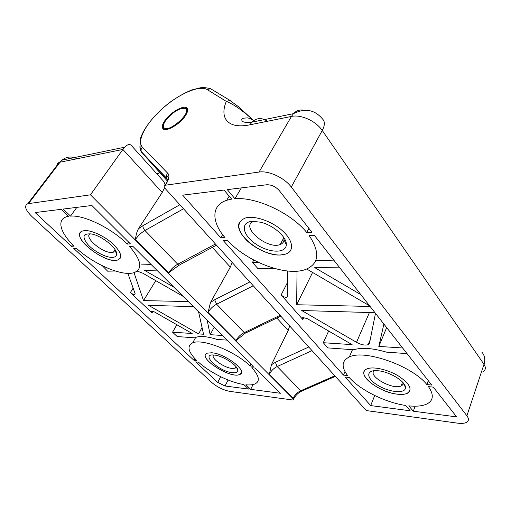 <?xml version="1.0" encoding="UTF-8"?>
<svg xmlns="http://www.w3.org/2000/svg" width="511" height="511" viewBox="0 0 511 511"><rect width="100%" height="100%" fill="white"/><g stroke="black" fill="none" stroke-linecap="round" stroke-linejoin="round"><path stroke-width="0.77" d="M193.445 306.651L148.554 305.335L198.562 333.913L203.55 334.239L198.562 311.748M134.01 272.644L143.521 300.583L188.367 301.599M183.117 296.367L142.799 273.206L137.12 271.066M102.36 265.79L107.649 271.181L115.275 271.015M127.852 273.359L135.128 293.697L134.847 294.445L135.179 293.908M227.044 340.122L216.913 339.4C207.325 336.385 200.255 335.727 195.694 337.413L194.819 337.822L177.208 336.557L172.565 332.201L192.174 333.491L154.488 311.966L151.518 311.173L152.016 312.885L130.382 292.548C132.1 293.966 133.588 294.598 134.847 294.445M222.381 335.478L210.136 334.673L207.191 320.352M173.944 287.233L144.658 270.396L156.781 270.14M141.215 264.902L151.23 264.609M102.194 266.046L102.852 266.027M196.709 360.517C188.074 351.811 186.719 345.928 192.647 342.875C202.177 338.173 235.194 351.236 250.071 365.953L253.315 366.285L132.822 246.276L129.564 246.462C141.279 260.118 142.882 268.805 134.374 272.523C122.934 276.86 94.343 264.743 76.471 248.34L73.776 248.493L193.905 360.236L196.709 360.517M251.042 364.03L250.071 365.953M232.166 262.488L230.32 267.106L212.308 247.381M210.487 302.448L208.073 312.451C210.162 308.874 213.017 306.134 216.626 304.217L214.671 299.746L210.487 302.448L230.32 267.106M293.512 399.423L293.212 398.203L293.014 398.637L90.46 194.819L28.514 203.614L60.062 162.204L122.889 149.448L90.46 194.819M271.405 364.758L269.38 374.199C271.162 370.75 273.768 368.195 277.198 366.528L275.346 362.344L271.405 364.758L288.198 330.496L276.821 318.04M245.21 333.255L235.999 340.582L208.073 312.451M179.176 265.113L168.694 272.797L135.517 239.384C138.015 235.692 141.164 232.729 144.964 230.499C143.527 228.858 142.844 227.254 142.901 225.69L138.443 228.749C136.795 231.943 135.817 235.488 135.517 239.384M138.443 228.749L162.191 192.487L122.889 149.448L124.703 147.206L62.029 160.109C66.596 156.513 71.591 156.066 77.02 158.761M293.014 398.637L293.237 399.889L292.292 399.947L229.739 391.356C223.262 390.085 217.232 387.102 211.656 382.4L32.059 216.651C25.358 210.047 23.908 205.761 27.709 203.793L28.514 203.614M84.5 230.627C91.111 229.982 103.893 235.795 112.318 243.319C121.024 251.77 122.889 257.301 117.913 259.907C105.547 265.139 68.333 235.124 82.667 230.978L84.5 230.627M211.663 352.769C225.517 353.503 248.812 371.88 239.621 374.531C230.18 379.156 196.32 356.953 207.294 353.158L211.663 352.769M35.144 212.57L61.167 209.318L68.493 216.345L66.551 216.805C56.312 219.819 60.49 233.195 74.127 246.149L71.431 246.321L35.144 212.57M250.684 389.363L280.398 393.266L255.078 368.048L251.84 367.709C259.307 375.949 260.31 381.378 254.855 384.004C252.651 384.892 249.675 385.153 245.925 384.789L250.684 389.363L253.066 384.559M248.55 389.082L225.032 385.997L217.724 382.381L195.675 361.877L198.479 362.171C209.906 372.557 230.11 382.547 243.792 384.521L248.55 389.082M91.871 205.479L63.204 209.063L70.537 216.115C84.143 214.818 111.922 228.462 127.258 244.079L130.426 243.888L91.871 205.479M124.703 147.206C127.635 144.204 129.922 143.712 131.557 145.737L163.98 181.744L165.136 184.867M164.587 187.729L162.191 192.487M112.414 257.391C106.084 257.71 94.107 251.444 87.911 244.571C81.728 236.734 82.942 233.208 91.546 233.987C102.283 235.814 118.188 249.068 116.585 254.625C116.259 256.343 114.866 257.263 112.414 257.391M120.174 258.272L117.932 259.882C107.284 264.506 73.871 240.457 80.393 232.524M283.656 237.302L284.001 239.697C283.88 242.003 282.621 243.606 280.22 244.507C267.189 250.032 239.289 226.022 253.852 221.423L254.357 221.257M252.179 221.308L260.687 222.208C273.57 225.262 287.035 237.257 286.294 244.724C286.09 253.737 268.799 253.047 255.832 244.047C242.578 235.258 239.927 222.189 252.179 221.308M290.874 250.02C289.903 251.834 288.255 253.169 285.924 254.018L280.507 254.976C261.766 256.439 232.384 233.15 239.729 222.03M403.032 382.656L403.064 382.873C403.185 384.246 402.54 385.268 401.116 385.926C392.761 390.34 366.872 375.566 374.454 370.673M377.904 370.737L378.498 370.801C389.752 371.829 405.344 381.372 405.434 387.242C406.264 393.949 389.874 392.665 378.089 385.473C365.991 378.421 365.397 369.498 377.904 370.737M397.609 394.211C378.517 392.531 354.953 373.413 367.026 368.904C373.03 366.189 387.887 369.479 398.669 376.128C409.982 383.876 412.824 389.631 407.197 393.381C404.872 394.396 401.672 394.671 397.609 394.211M409.956 390.717L407.21 393.349C404.878 394.364 401.684 394.639 397.622 394.179C381.755 392.697 360.6 378.453 364.202 371.471M280.488 255.015C270 255.404 254.88 248.665 246.085 239.748C236.944 229.567 236.516 222.381 244.801 218.197C253.616 215.054 271.341 220.816 282.232 230.576C293.237 240.291 294.515 251.093 285.905 254.056L280.488 255.015M456.662 416.912L413.278 411.195L408.794 405.855C416.305 406.628 422.246 406.047 426.615 404.118C433.481 400.739 434.101 394.907 428.486 386.635L433.328 387.14L456.662 416.912M165.379 185.218L259.045 172.054C268.652 170.438 284.41 177.745 291.289 187.058L466.901 415.807C469.13 418.886 468.919 421.109 466.275 422.482C464.205 423.427 461.222 423.638 457.339 423.121L366.317 410.569L165.277 188.642C163.897 186.969 163.82 185.851 165.04 185.289L165.724 184.688C169.052 179.387 169.748 175.599 167.812 173.318C166.375 174.749 165.954 176.359 166.56 178.154L167.742 179.974M224.016 190.035L182.683 195.145L220.797 237.813L224.949 237.558C211.452 221.921 211.024 205.243 226.743 200.267L231.668 199.105L224.016 190.035M227.293 189.632L266.685 184.765C271.443 184.637 275.672 186.611 279.357 190.68L311.895 232.198L306.76 232.511C291.015 213.01 256.03 196.678 234.939 198.747L227.293 189.632M370.667 405.581L410.192 410.793L405.696 405.459C385.454 402.591 360.108 389.995 349.205 377.476L345.187 377.061L370.667 405.581L374.729 395.52M227.389 240.304L223.237 240.54L343.449 375.119L347.595 375.54C341.137 366.943 341.706 360.76 349.3 356.991C364.107 349.122 411.936 365.62 426.845 384.547L431.686 385.045L314.303 235.271L309.168 235.565C320.237 252.396 319.126 263.663 305.827 269.367C286.582 276.981 246.998 261.887 227.389 240.304M297.038 271.194L296.655 304.735L370.098 306.453M369.587 305.814L306.715 269.016M374.997 312.706L301.688 310.503L356.506 342.313C361.207 344.829 365.084 345.615 368.137 344.676L369.523 343.143L375.489 313.345M402.649 347.991L378.83 346.407L383.882 324.051M360.798 294.598L314.75 267.617L339.266 267.119M315.689 260.642L333.785 260.131M274.407 268.435L258.068 268.76L252.485 262.43L258.17 262.271M287.431 271.009L287.667 296.348L287.048 297.191L287.667 295.971M407.056 353.618L386.457 352.13C372.474 348.1 361.552 347.308 353.682 349.767L327.858 347.902L323.278 342.715L352.117 344.631L307.06 318.506L302.825 317.587C302.071 317.963 302.09 318.621 302.87 319.567L281.146 294.936C283.139 296.77 285.106 297.523 287.048 297.191M312.579 272.446L296.655 304.735M253.68 120.615L238.337 106.582L229.886 100.469L226.309 101.408C233.757 104.308 242.885 110.708 253.686 120.609M344.982 371.586L343.449 375.119M428.269 380.689L426.845 384.547M253.775 260.061L252.485 262.43M415.143 406.188L413.278 411.195M241.339 187.895L234.939 198.747M308.893 228.36L306.76 232.511M328.643 331.019L323.278 342.715M386.655 327.583L378.83 346.407M222.636 234.651L220.797 237.813M185.276 115.946C187.767 112.126 188.284 109.482 186.822 108C183.679 104.704 170.208 112.541 164.804 120.685C162.191 124.569 161.623 127.284 163.105 128.842C166.088 132.208 179.91 124.243 185.276 115.946M184.548 108.415L187.441 108.894M163.424 129.079L163.463 126.134M253.284 120.321L254.625 121.592M267.387 121.286C261.792 117.428 256.637 117.715 251.923 122.148L249.873 124.812C228.066 129.334 219.238 118.316 226.309 101.408L207.191 89.572L210.583 88.71L231.221 101.152M115.282 250.026L113.442 252.159L111.909 252.428C102.705 253.424 83.293 236.925 90.223 233.77M181.616 108.568L185.25 108.664C192.915 111.947 167.621 134.189 163.859 127.463C160.703 123.726 173.465 110.216 181.616 108.568M236.299 367.013L235.162 368.188L232.045 368.437C224.035 367.856 210.353 357.981 213.547 354.998M232.441 372.691C218.759 371.574 199.501 353.178 214.371 355.068C223.237 355.765 238.746 366.08 237.794 370.577C237.558 372.321 235.775 373.024 232.441 372.691M241.198 373.19L239.633 374.499C230.193 379.13 196.333 356.927 207.306 353.133M128.587 242.054L127.258 244.079M76.835 207.364L70.537 216.115M155.759 280.654L143.521 300.583M214.173 327.302L210.136 334.673M176.87 324.747L172.565 332.201M202.075 327.596L198.562 333.913M72.607 244.648L71.431 246.321M194.819 358.581L193.905 360.236M289.654 325.948L288.198 330.496M249.796 281.951L214.671 299.746M253.258 285.77L216.626 304.217L244.22 332.597L245.906 332.917L280.769 316.137M334.82 375.802L300.749 390.755C297.396 392.327 294.879 394.805 293.212 398.203L269.38 374.199M308.74 347.014L275.346 362.344M312.023 350.635L277.198 366.528L300.749 390.755L302.02 390.992L335.344 376.383M280.047 315.338L244.22 332.597C240.687 334.398 237.947 337.056 235.999 340.582M168.694 272.797C171 269.15 174.015 266.288 177.732 264.206C178.812 265.241 179.572 265.394 180.006 264.653L216.466 245.152M369.421 312.54L356.506 342.313M139.918 146.395C139.848 149.046 140.544 151.147 141.994 152.7L167.372 181.015M287.54 282.379L281.146 294.936M303.885 317.452L302.87 319.567M167.353 179.374L167.78 179.846M259.045 172.054L291.449 116.431L249.873 124.812M207.191 89.572C199.443 84.807 178.895 93.852 162.524 108.479C146.069 123.042 136.335 140.966 142.441 147.264L167.812 173.318M142.441 147.264C141.138 148.554 140.774 150.03 141.355 151.684L167.244 179.252M165.724 184.688L165.392 184.765C167.895 180.766 168.643 177.93 167.646 176.244C166.854 175.797 166.497 176.429 166.56 178.154L141.355 151.684L140.614 149.966C139.944 148.592 139.893 144.824 140.455 138.66C143.655 127.795 155.548 113.276 170.182 102.098C177.604 96.866 184.79 92.817 191.74 89.949L200.338 87.796C202.592 87.298 206.01 87.605 210.583 88.71L212.212 89.7M466.901 415.807L483.994 364.317C486.063 367.505 485.769 369.932 483.112 371.599M291.289 187.058L322.256 130.497L483.994 364.317C485.463 359.476 484.728 355.388 481.79 352.053M157.177 174.187L159.841 172.616M179.853 204.739L142.901 225.69M152.974 311.295L152.016 312.885M220.682 376.728L217.724 382.381M228.11 380.024L225.032 385.997M133.141 288.153L130.382 292.548M215.431 244.009L177.732 264.206L144.964 230.499L183.506 208.769M56.836 165.583C56.957 164.05 57.756 163.003 59.231 162.434L60.062 162.204L62.029 160.109L59.231 162.434L27.709 203.793M165.04 185.289L164.561 185.544M291.449 116.431C300.979 114.234 316.022 121.075 322.256 130.497C324.97 125.278 325.053 121.433 322.486 118.954C314.68 109.661 305.01 107.891 293.474 113.653L291.449 116.431M303.706 110.312C299.868 109.399 296.457 110.51 293.474 113.653L251.923 122.148C247.426 122.806 244.194 122.519 242.233 121.286C241.364 119.625 241.748 118.597 243.383 118.207L247.426 117.862C250.109 118.328 252.549 119.568 254.734 121.573M192.647 342.875L195.694 337.413M283.79 237.787L280.22 244.507M284.001 239.697L286.294 244.724M403.064 382.873L405.434 387.242M368.137 344.676L370.181 339.853M349.3 356.991L352.481 349.677M226.743 200.267L229.184 196.167M187.294 108.588L186.822 108M402.579 382.151L401.116 385.926M115.077 249.694L113.442 252.159M115.269 250.147L116.585 254.625M163.859 127.463L163.667 129.213M185.25 108.664L187.205 108.76M235.973 366.611L235.162 368.188M236.657 367.505L237.794 370.577M66.551 216.805L67.541 215.431M301.458 391.241C298.066 392.914 295.479 395.476 293.691 398.912M159.688 172.443L157.024 174.021"/></g></svg>

